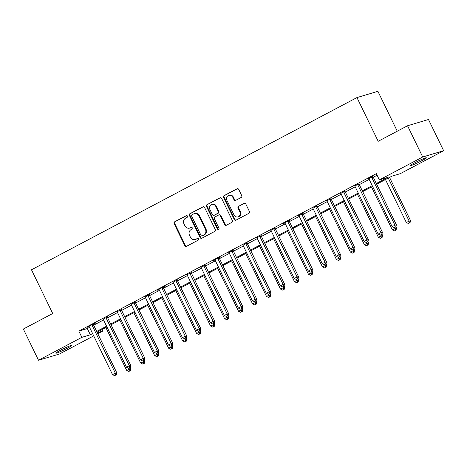 <?xml version="1.0" encoding="UTF-8"?>
<svg xmlns="http://www.w3.org/2000/svg" width="467" height="467" viewBox="0 0 467 467"><rect width="100%" height="100%" fill="white"/><g stroke="black" fill="none" stroke-linecap="round" stroke-linejoin="round"><path stroke-width="0.7" d="M187.465 216.098A0.957 0.864 -106.6 0 0 186.28 215.643L174.617 221.819A1.366 1.238 -106.6 0 0 174.115 223.623L184.833 245.695A1.366 1.238 -106.6 0 0 186.526 246.337L198.189 240.166A0.957 0.864 -106.6 0 0 197.5 238.392A0.957 0.864 -106.6 0 0 197.354 238.45L195.848 239.25A4.372 3.964 -106.6 0 1 195.194 239.518A4.372 3.964 -106.6 0 1 190.425 237.183L189.532 235.345A4.372 3.964 -106.6 0 1 191.143 229.566L192.649 228.766A0.957 0.864 -106.6 0 0 191.96 226.991A0.957 0.864 -106.6 0 0 191.82 227.05L190.308 227.843A4.372 3.964 -106.6 0 1 189.655 228.112A4.372 3.964 -106.6 0 1 184.891 225.783L183.998 223.944A4.372 3.964 -106.6 0 1 185.603 218.159L187.115 217.359A0.957 0.864 -106.6 0 0 187.465 216.098M421.981 160.619A8.914 0.671 -25.9 0 1 410.341 165.592A8.914 0.671 -25.9 0 1 414.737 162.785A8.914 0.671 -25.9 0 1 426.377 157.805A8.914 0.671 -25.9 0 1 421.981 160.619M67.429 348.213A8.914 0.671 -25.9 0 1 55.789 353.186A8.914 0.671 -25.9 0 1 60.185 350.378A8.914 0.671 -25.9 0 1 71.819 345.405A8.914 0.671 -25.9 0 1 67.429 348.213M241.229 197.436A1.366 1.238 -106.6 0 0 241.731 195.632L238.725 189.439A1.366 1.238 -106.6 0 0 237.032 188.791L224.072 195.65A1.366 1.238 -106.6 0 0 223.57 197.453L234.288 219.525A1.366 1.238 -106.6 0 0 235.981 220.173L248.934 213.314A1.366 1.238 -106.6 0 0 249.442 211.51L245.805 204.032A1.366 1.238 -106.6 0 0 244.113 203.384L238.573 206.315A1.366 1.238 -106.6 0 0 238.071 208.124L239.869 211.831A3.654 3.31 -106.6 0 1 237.977 216.892A3.654 3.31 -106.6 0 1 233.996 214.943L226.939 200.413A3.654 3.31 -106.6 0 1 228.83 195.352A3.654 3.31 -106.6 0 1 232.811 197.302L233.99 199.724A1.366 1.238 -106.6 0 0 235.683 200.372L241.229 197.436M93.715 335.878L59.455 354.009L38.516 360.267L23.35 329.037L52.713 313.503L31.482 269.786L356.957 97.574L378.188 141.297L407.545 125.757L422.711 156.988L443.65 150.73L400.307 173.66L391.819 176.199L376.665 184.214M38.516 360.267L81.853 337.337L90.347 334.798L92.606 333.601M376.314 183.49L387.855 177.384L379.367 179.918L376.338 173.671L78.824 331.091L81.853 337.337M379.367 179.918L422.711 156.988M204.581 207.506A1.366 1.238 -106.6 0 0 202.888 206.858L189.929 213.711A1.366 1.238 -106.6 0 0 189.427 215.52L200.145 237.592A1.366 1.238 -106.6 0 0 201.837 238.234L214.797 231.381A1.366 1.238 -106.6 0 0 215.299 229.571L204.581 207.506M207.004 204.68L219.957 197.827A1.366 1.238 -106.6 0 1 221.65 198.469L232.368 220.541A1.366 1.238 -106.6 0 1 231.865 222.35L226.32 225.281A1.366 1.238 -106.6 0 1 224.627 224.639L220.284 215.684A1.366 1.238 -106.6 0 0 218.591 215.042L214.913 216.986A1.366 1.238 -106.6 0 0 214.406 218.795L218.935 228.112A0.957 0.864 -106.6 0 1 218.439 229.437A0.957 0.864 -106.6 0 1 217.394 228.923L206.502 206.49A1.366 1.238 -106.6 0 1 207.004 204.68L220.447 197.699M78.824 331.091L87.311 328.552L89.576 327.355M93.663 325.19L103.557 319.959M107.644 317.793L117.538 312.557M121.624 310.397L131.519 305.161M135.605 303.001L145.5 297.765M149.586 295.605L159.48 290.369M163.567 288.203L173.461 282.967M177.548 280.807L187.442 275.571M191.528 273.411L201.423 268.175M205.509 266.015L215.404 260.779M219.49 258.619L229.385 253.383M233.471 251.217L243.365 245.981M247.452 243.821L257.346 238.584M261.432 236.425L271.327 231.188M275.413 229.028L285.308 223.792M289.394 221.627L299.289 216.396M303.375 214.23L313.269 208.994M317.356 206.834L327.25 201.598M331.337 199.438L341.231 194.202M345.317 192.042L355.212 186.806M359.298 184.64L369.193 179.404M373.279 177.244L377.091 175.23M93.412 324.314L95.227 323.351L93.814 323.777L87.101 327.326L89.139 326.579M107.392 316.918L103.119 319.177M121.373 309.522L117.1 311.781M135.354 302.126L131.081 304.385M149.335 294.73L145.062 296.989M163.316 287.328L165.131 286.364L163.719 286.791L157.005 290.34L159.043 289.593M177.297 279.931L173.023 282.191M191.277 272.535L187.004 274.794M205.258 265.139L200.985 267.398M219.239 257.737L221.054 256.78L219.642 257.2L212.929 260.749L214.966 260.002M233.22 250.341L228.947 252.6M247.201 242.945L242.928 245.204M261.181 235.549L256.908 237.808M275.162 228.153L270.889 230.412M289.143 220.751L290.959 219.794L289.546 220.214L282.833 223.763L284.87 223.016M303.124 213.355L298.851 215.614M317.105 205.959L312.832 208.218M331.085 198.563L326.812 200.822M345.066 191.166L340.793 193.426M359.047 183.764L354.774 186.029M373.028 176.368L368.755 178.627M397.265 131.198L377.896 91.316L356.957 97.574M407.545 125.757L428.484 119.499L443.65 150.73M102.04 329.521L102.793 331.074L97.801 333.718M97.311 332.714L102.793 331.074M372.578 186.38L362.684 191.616M358.598 193.776L348.703 199.012M344.617 201.172L334.722 206.408M330.636 208.568L320.741 213.804M316.655 215.97L306.761 221.2M302.674 223.366L292.78 228.602M288.694 230.762L278.799 235.998M274.713 238.158L264.818 243.395M260.732 245.554L250.837 250.791M246.751 252.956L236.857 258.193M232.77 260.353L222.876 265.589M218.79 267.749L208.895 272.985M204.809 275.145L194.914 280.381M190.828 282.541L180.933 287.777M176.847 289.943L166.952 295.179M162.866 297.339L152.972 302.575M148.885 304.735L138.991 309.971M134.905 312.131L125.01 317.367M120.924 319.533L111.029 324.763M106.943 326.929L97.048 332.165M96.692 331.436L106.587 326.199M110.673 324.04L120.568 318.803M124.654 316.644L134.549 311.407M138.635 309.247L148.529 304.011M152.616 301.851L162.51 296.615M166.596 294.449L176.491 289.213M180.577 287.053L190.478 281.817M194.558 279.657L204.458 274.421M208.539 272.261L218.439 267.025M222.52 264.859L232.42 259.629M236.5 257.463L246.401 252.227M250.481 250.067L260.382 244.831M264.462 242.671L274.363 237.434M278.443 235.275L288.343 230.038M292.424 227.873L302.324 222.636M306.405 220.477L316.305 215.24M320.391 213.08L330.286 207.844M334.372 205.684L344.267 200.448M348.353 198.288L358.247 193.052M362.334 190.886L372.228 185.65M87.311 328.552L90.347 334.798M189.655 228.112L190.221 227.943A4.372 3.964 -106.6 0 0 190.875 227.674L190.308 227.843M192.235 226.956L190.875 227.674M195.194 239.518L195.761 239.349A4.372 3.964 -106.6 0 0 196.414 239.081L195.848 239.25M197.775 238.363L196.414 239.081M186.695 215.556L175.183 221.65A1.366 1.238 -106.6 0 0 174.681 223.454L185.399 245.525A1.366 1.238 -106.6 0 0 186.596 246.302M203.378 206.729L190.495 213.542A1.366 1.238 -106.6 0 0 189.993 215.351L200.711 237.423A1.366 1.238 -106.6 0 0 201.913 238.199M191.972 214.791A0.957 0.864 -106.6 0 0 191.622 216.058L201.026 235.426A0.957 0.864 -106.6 0 0 202.211 235.882L203.805 235.035A4.372 3.964 -106.6 0 0 205.416 229.256L198.983 216.011A4.372 3.964 -106.6 0 0 194.219 213.682A4.372 3.964 -106.6 0 0 193.566 213.95L191.972 214.791M202.485 235.8A0.957 0.864 -106.6 0 0 202.777 235.712L202.211 235.882M194.219 213.682L194.786 213.512A4.372 3.964 -106.6 0 1 199.549 215.842L205.976 229.087A4.372 3.964 -106.6 0 1 204.371 234.866L202.777 235.712M218.795 214.96L219.356 214.791A1.366 1.238 -106.6 0 1 220.85 215.515L225.193 224.469A1.366 1.238 -106.6 0 0 226.396 225.24M207.57 204.511A1.366 1.238 -106.6 0 0 207.068 206.321L217.961 228.754A0.957 0.864 -106.6 0 0 218.708 229.297M215.772 206.396A3.654 3.31 -106.6 0 0 211.79 204.447A3.654 3.31 -106.6 0 0 209.899 209.508L212.386 214.627A1.366 1.238 -106.6 0 0 214.079 215.269L217.756 213.326A1.366 1.238 -106.6 0 0 218.258 211.516L215.772 206.396L216.338 206.227A3.654 3.31 -106.6 0 0 212.357 204.277L211.79 204.447M213.874 215.351L214.441 215.182A1.366 1.238 -106.6 0 0 214.645 215.1L214.079 215.269M216.338 206.227L218.825 211.347A1.366 1.238 -106.6 0 1 218.322 213.156L214.645 215.1M228.83 195.352L229.396 195.188A3.654 3.31 -106.6 0 1 233.377 197.132L234.557 199.555A1.366 1.238 -106.6 0 0 235.759 200.331M237.977 216.892L238.544 216.723A3.654 3.31 -106.6 0 0 240.435 211.662L239.869 211.831M244.609 203.256L239.139 206.151A1.366 1.238 -106.6 0 0 238.631 207.955L240.435 211.662M237.522 188.662L224.639 195.48A1.366 1.238 -106.6 0 0 224.137 197.284L234.854 219.356A1.366 1.238 -106.6 0 0 236.057 220.132M105.851 327.501L126.685 370.401L130.894 368.498L130.305 367.284M129.855 370.862L128.734 371.458L130.421 370.693L129.855 370.862L129.096 368.13M128.734 371.458L126.685 370.401M130.894 368.498L130.421 370.693M91.993 324.74L92.017 324.927A1.395 1.261 -106.6 0 0 92.157 325.435L115.331 373.156L112.535 374.633L89.36 326.918A1.395 1.261 -106.6 0 0 89.057 326.491L88.923 326.363M93.377 324.01L93.429 324.507A1.395 1.261 -106.6 0 0 93.575 325.014L116.744 372.73L115.331 373.156L115.705 375.094L114.584 375.684L115.705 375.094M116.271 374.925L116.744 372.73M112.535 374.633L114.584 375.684M119.832 320.105L140.666 363.005L144.875 361.102L144.285 359.888M143.836 363.466L142.715 364.062L144.402 363.297L143.836 363.466L143.077 360.734M142.715 364.062L140.666 363.005M144.875 361.102L144.402 363.297M133.813 312.709L154.647 355.609L158.856 353.706L158.266 352.492M157.817 356.07L156.696 356.66L158.383 355.901L157.817 356.07L157.058 353.338M156.696 356.66L154.647 355.609M158.856 353.706L158.383 355.901M147.794 305.313L168.628 348.213L172.837 346.31L172.247 345.095M171.798 348.674L170.677 349.263L172.364 348.505L171.798 348.674L171.039 345.942M170.677 349.263L168.628 348.213M172.837 346.31L172.364 348.505M105.974 317.344L105.997 317.531A1.395 1.261 -106.6 0 0 106.137 318.039L129.312 365.754L126.516 367.237L103.341 319.521A1.395 1.261 -106.6 0 0 103.038 319.095L102.903 318.967M107.357 316.608L107.41 317.105A1.395 1.261 -106.6 0 0 107.556 317.618L130.725 365.334L129.312 365.754L129.686 367.698L128.565 368.288L129.686 367.698M130.252 367.529L130.725 365.334M126.516 367.237L128.565 368.288M119.955 309.942L119.978 310.135A1.395 1.261 -106.6 0 0 120.124 310.643L143.293 358.358L140.497 359.841L117.322 312.119A1.395 1.261 -106.6 0 0 117.019 311.699L116.884 311.571M121.338 309.212L121.391 309.709A1.395 1.261 -106.6 0 0 121.537 310.216L144.706 357.938L143.293 358.358L143.667 360.302L142.546 360.892L143.667 360.302M144.233 360.133L144.706 357.938M140.497 359.841L142.546 360.892M133.936 302.546L133.959 302.739A1.395 1.261 -106.6 0 0 134.105 303.246L157.274 350.962L154.478 352.439L131.309 304.723A1.395 1.261 -106.6 0 0 130.999 304.303L130.865 304.175M135.319 301.816L135.372 302.312A1.395 1.261 -106.6 0 0 135.518 302.82L158.687 350.542L157.274 350.962L157.648 352.9L156.527 353.496L157.648 352.9M158.214 352.731L158.687 350.542M154.478 352.439L156.527 353.496M161.775 297.917L182.609 340.817L186.818 338.914L186.228 337.694M185.778 341.278L184.658 341.867L186.345 341.108L185.778 341.278L185.02 338.54M184.658 341.867L182.609 340.817M186.818 338.914L186.345 341.108M147.916 295.15L147.94 295.337A1.395 1.261 -106.6 0 0 148.086 295.85L171.255 343.566L168.459 345.043L145.29 297.327A1.395 1.261 -106.6 0 0 144.98 296.901L144.846 296.773M149.3 294.42L149.352 294.916A1.395 1.261 -106.6 0 0 149.498 295.424L172.667 343.14L171.255 343.566L171.628 345.504L170.508 346.1L171.628 345.504M172.195 345.335L172.667 343.14M168.459 345.043L170.508 346.1M175.755 290.515L196.589 333.415L200.798 331.512L200.209 330.297M199.759 333.876L198.638 334.471L200.325 333.707L199.759 333.876L199 331.144M198.638 334.471L196.589 333.415M200.798 331.512L200.325 333.707M189.736 283.119L210.57 326.019L214.779 324.116L214.19 322.901M213.74 326.48L212.619 327.075L214.306 326.31L213.74 326.48L212.981 323.748M212.619 327.075L210.57 326.019M214.779 324.116L214.306 326.31M203.717 275.723L224.551 318.622L228.76 316.719L228.17 315.505M227.721 319.084L226.6 319.673L228.287 318.914L227.721 319.084L226.962 316.352M226.6 319.673L224.551 318.622M228.76 316.719L228.287 318.914M217.698 268.327L238.532 311.226L242.741 309.323L242.151 308.103M241.702 311.687L240.581 312.277L242.268 311.518L241.702 311.687L240.943 308.956M240.581 312.277L238.532 311.226M242.741 309.323L242.268 311.518M231.679 260.93L252.513 303.824L256.722 301.927L256.132 300.707M255.683 304.286L254.562 304.881L256.249 304.122L255.683 304.286L254.924 301.554M254.562 304.881L252.513 303.824M256.722 301.927L256.249 304.122M161.897 287.754L161.921 287.941A1.395 1.261 -106.6 0 0 162.067 288.448L185.236 336.17L182.439 337.647L159.27 289.931A1.395 1.261 -106.6 0 0 158.961 289.505L158.827 289.377M163.281 287.018L163.333 287.52A1.395 1.261 -106.6 0 0 163.479 288.028L186.648 335.744L185.236 336.17L185.609 338.108L184.488 338.698L185.609 338.108M186.175 337.939L186.648 335.744M182.439 337.647L184.488 338.698M175.878 280.358L175.901 280.544A1.395 1.261 -106.6 0 0 176.047 281.052L199.216 328.768L196.42 330.251L173.251 282.535A1.395 1.261 -106.6 0 0 172.942 282.109L172.808 281.98M177.262 279.622L177.314 280.118A1.395 1.261 -106.6 0 0 177.46 280.632L200.629 328.348L199.216 328.768L199.59 330.712L198.469 331.301L199.59 330.712M200.156 330.543L200.629 328.348M196.42 330.251L198.469 331.301M189.859 272.956L189.882 273.148A1.395 1.261 -106.6 0 0 190.028 273.656L213.197 321.372L210.401 322.855L187.232 275.133A1.395 1.261 -106.6 0 0 186.923 274.713L186.788 274.584M191.242 272.226L191.295 272.722A1.395 1.261 -106.6 0 0 191.441 273.23L214.61 320.952L213.197 321.372L213.571 323.316L212.45 323.905L213.571 323.316M214.137 323.146L214.61 320.952M210.401 322.855L212.45 323.905M203.84 265.56L203.863 265.746A1.395 1.261 -106.6 0 0 204.009 266.26L227.178 313.976L224.382 315.453L201.213 267.737A1.395 1.261 -106.6 0 0 200.903 267.317L200.769 267.188M205.223 264.83L205.276 265.326A1.395 1.261 -106.6 0 0 205.422 265.834L228.591 313.55L227.178 313.976L227.552 315.914L226.431 316.509L227.552 315.914M228.118 315.745L228.591 313.55M224.382 315.453L226.431 316.509M217.82 258.163L217.844 258.35A1.395 1.261 -106.6 0 0 217.99 258.858L241.159 306.58L238.363 308.057L215.194 260.341A1.395 1.261 -106.6 0 0 214.884 259.915L214.75 259.786M219.204 257.434L219.257 257.93A1.395 1.261 -106.6 0 0 219.402 258.438L242.571 306.154L241.159 306.58L241.532 308.518L240.412 309.113L241.532 308.518M242.099 308.348L242.571 306.154M238.363 308.057L240.412 309.113M245.66 253.528L266.494 296.428L270.702 294.525L270.113 293.311M269.663 296.889L268.543 297.485L270.23 296.72L269.663 296.889L268.904 294.157M268.543 297.485L266.494 296.428M270.702 294.525L270.23 296.72M231.801 250.767L231.825 250.954A1.395 1.261 -106.6 0 0 231.971 251.462L255.14 299.178L252.343 300.66L229.174 252.945A1.395 1.261 -106.6 0 0 228.865 252.519L228.731 252.39M233.185 250.032L233.237 250.534A1.395 1.261 -106.6 0 0 233.383 251.042L256.552 298.757L255.14 299.178L255.513 301.122L254.392 301.711L255.513 301.122M256.079 300.952L256.552 298.757M252.343 300.66L254.392 301.711M259.64 246.132L280.474 289.032L284.683 287.129L284.094 285.915M283.644 289.493L282.523 290.083L284.21 289.324L283.644 289.493L282.885 286.761M282.523 290.083L280.474 289.032M284.683 287.129L284.21 289.324M245.782 243.371L245.805 243.558A1.395 1.261 -106.6 0 0 245.951 244.066L269.12 291.782L266.324 293.264L243.155 245.543A1.395 1.261 -106.6 0 0 242.846 245.122L242.712 244.994M247.166 242.636L247.218 243.132A1.395 1.261 -106.6 0 0 247.364 243.646L270.533 291.361L269.12 291.782L269.494 293.725L268.373 294.315L269.494 293.725M270.06 293.556L270.533 291.361M266.324 293.264L268.373 294.315M273.621 238.736L294.455 281.636L298.664 279.733L298.074 278.519M297.625 282.097L296.504 282.687L298.191 281.928L297.625 282.097L296.866 279.365M296.504 282.687L294.455 281.636M298.664 279.733L298.191 281.928M259.763 235.969L259.786 236.162A1.395 1.261 -106.6 0 0 259.932 236.67L283.101 284.385L280.305 285.868L257.136 238.147A1.395 1.261 -106.6 0 0 256.827 237.726L256.692 237.598M261.146 235.24L261.199 235.736A1.395 1.261 -106.6 0 0 261.345 236.244L284.514 283.965L283.101 284.385L283.475 286.329L282.354 286.919L283.475 286.329M284.041 286.16L284.514 283.965M280.305 285.868L282.354 286.919M287.602 231.34L308.436 274.24L312.645 272.337L312.055 271.117M311.606 274.701L310.485 275.291L312.172 274.532L311.606 274.701L310.847 271.963M310.485 275.291L308.436 274.24M312.645 272.337L312.172 274.532M273.744 228.573L273.767 228.76A1.395 1.261 -106.6 0 0 273.913 229.274L297.082 276.989L294.286 278.466L271.117 230.751A1.395 1.261 -106.6 0 0 270.807 230.324L270.673 230.202M275.127 227.843L275.18 228.34A1.395 1.261 -106.6 0 0 275.326 228.848L298.495 276.563L297.082 276.989L297.456 278.927L296.335 279.523L297.456 278.927M298.022 278.758L298.495 276.563M294.286 278.466L296.335 279.523M301.583 223.944L322.417 266.838L326.626 264.935L326.036 263.721M325.587 267.299L324.466 267.895L326.153 267.13L325.587 267.299L324.828 264.567M324.466 267.895L322.417 266.838M326.626 264.935L326.153 267.13M287.725 221.177L287.748 221.364A1.395 1.261 -106.6 0 0 287.894 221.872L311.063 269.593L308.267 271.07L285.098 223.354A1.395 1.261 -106.6 0 0 284.788 222.928L284.654 222.8M289.108 220.447L289.161 220.944A1.395 1.261 -106.6 0 0 289.307 221.451L312.476 269.167L311.063 269.593L311.436 271.531L310.316 272.121L311.436 271.531M312.003 271.362L312.476 269.167M308.267 271.07L310.316 272.121M315.564 216.542L336.398 259.442L340.606 257.539L340.017 256.325M339.567 259.903L338.447 260.498L340.134 259.734L339.567 259.903L338.808 257.171M338.447 260.498L336.398 259.442M340.606 257.539L340.134 259.734M301.705 213.781L301.729 213.968A1.395 1.261 -106.6 0 0 301.875 214.476L325.044 262.191L322.248 263.674L299.078 215.958A1.395 1.261 -106.6 0 0 298.769 215.532L298.635 215.404M303.089 213.045L303.141 213.542A1.395 1.261 -106.6 0 0 303.287 214.055L326.456 261.771L325.044 262.191L325.417 264.135L324.296 264.725L325.417 264.135M325.984 263.966L326.456 261.771M322.248 263.674L324.296 264.725M329.544 209.146L350.378 252.046L354.587 250.143L353.998 248.929M353.548 252.507L352.427 253.096L354.114 252.338L353.548 252.507L352.789 249.775M352.427 253.096L350.378 252.046M354.587 250.143L354.114 252.338M343.525 201.75L364.359 244.65L368.568 242.747L367.978 241.532M367.529 245.111L366.408 245.7L368.095 244.942L367.529 245.111L366.77 242.379M366.408 245.7L364.359 244.65M368.568 242.747L368.095 244.942M357.506 194.354L378.34 237.254L382.549 235.35L381.959 234.13M381.51 237.715L380.389 238.304L382.076 237.545L381.51 237.715L380.751 234.977M380.389 238.304L378.34 237.254M382.549 235.35L382.076 237.545M371.487 186.952L392.321 229.852L396.53 227.949L395.94 226.734M395.491 230.313L394.37 230.908L396.057 230.143L395.491 230.313L394.732 227.581M394.37 230.908L392.321 229.852M396.53 227.949L396.057 230.143M385.468 179.556L406.302 222.455L410.511 220.552L389.554 177.396M409.471 222.917L408.351 223.512L410.038 222.747L409.471 222.917L409.098 220.979L388.264 178.079M408.351 223.512L406.302 222.455M410.511 220.552L410.038 222.747M315.686 206.379L315.71 206.572A1.395 1.261 -106.6 0 0 315.855 207.079L339.024 254.795L336.228 256.278L313.059 208.556A1.395 1.261 -106.6 0 0 312.75 208.136L312.616 208.008M317.07 205.649L317.122 206.145A1.395 1.261 -106.6 0 0 317.268 206.653L340.437 254.375L339.024 254.795L339.398 256.739L338.277 257.329L339.398 256.739M339.964 256.57L340.437 254.375M336.228 256.278L338.277 257.329M329.667 198.983L329.69 199.175A1.395 1.261 -106.6 0 0 329.836 199.683L353.005 247.399L350.209 248.876L327.04 201.16A1.395 1.261 -106.6 0 0 326.731 200.74L326.596 200.612M331.05 198.253L331.103 198.749A1.395 1.261 -106.6 0 0 331.249 199.257L354.418 246.979L353.005 247.399L353.379 249.337L352.258 249.933L353.379 249.337M353.945 249.168L354.418 246.979M350.209 248.876L352.258 249.933M343.648 191.587L343.671 191.774A1.395 1.261 -106.6 0 0 343.817 192.287L366.986 240.003L364.19 241.48L341.021 193.764A1.395 1.261 -106.6 0 0 340.712 193.338L340.577 193.21M345.031 190.857L345.084 191.353A1.395 1.261 -106.6 0 0 345.23 191.861L368.399 239.577L366.986 240.003L367.36 241.941L366.239 242.536L367.36 241.941M367.926 241.772L368.399 239.577M364.19 241.48L366.239 242.536M357.629 184.191L357.652 184.377A1.395 1.261 -106.6 0 0 357.798 184.885L380.967 232.607L378.171 234.084L355.002 186.368A1.395 1.261 -106.6 0 0 354.692 185.942L354.558 185.813M359.012 183.461L359.065 183.957A1.395 1.261 -106.6 0 0 359.211 184.465L382.38 232.181L380.967 232.607L381.341 234.545L380.22 235.135L381.341 234.545M381.907 234.376L382.38 232.181M378.171 234.084L380.22 235.135M371.609 176.795L371.633 176.981A1.395 1.261 -106.6 0 0 371.779 177.489L394.948 225.205L392.152 226.688L368.983 178.972A1.395 1.261 -106.6 0 0 368.673 178.546L368.539 178.417M372.993 176.059L373.045 176.555A1.395 1.261 -106.6 0 0 373.191 177.069L396.36 224.785L394.948 225.205L395.321 227.149L394.206 227.738L395.321 227.149M395.888 226.98L396.36 224.785M392.152 226.688L394.206 227.738M186.578 215.556L186.28 215.643M197.652 238.363L197.354 238.45M192.112 226.962L191.82 227.05M185.399 245.525L184.833 245.695M174.681 223.454L174.115 223.623M175.183 221.65L174.617 221.819M200.711 237.423L200.145 237.592M189.993 215.351L189.427 215.52M190.495 213.542L189.929 213.711M203.308 206.735L202.888 206.858M204.371 234.866L203.805 235.035M205.976 229.087L205.416 229.256M199.549 215.842L198.983 216.011M220.377 197.699L219.957 197.827M225.193 224.469L224.627 224.639M220.85 215.515L220.284 215.684M217.961 228.754L217.394 228.923M207.068 206.321L206.502 206.49M218.322 213.156L217.756 213.326M218.825 211.347L218.258 211.516M234.557 199.555L233.99 199.724M233.377 197.132L232.811 197.302M238.631 207.955L238.071 208.124M239.139 206.151L238.573 206.315M244.533 203.256L244.113 203.384M234.854 219.356L234.288 219.525M224.137 197.284L223.57 197.453M224.639 195.48L224.072 195.65M237.452 188.668L237.032 188.791M92.017 324.927L93.429 324.507M92.157 325.435L93.575 325.014M105.997 317.531L107.41 317.105M106.137 318.039L107.556 317.618M119.978 310.135L121.391 309.709M120.124 310.643L121.537 310.216M133.959 302.739L135.372 302.312M134.105 303.246L135.518 302.82M147.94 295.337L149.352 294.916M148.086 295.85L149.498 295.424M161.921 287.941L163.333 287.52M162.067 288.448L163.479 288.028M175.901 280.544L177.314 280.118M176.047 281.052L177.46 280.632M189.882 273.148L191.295 272.722M190.028 273.656L191.441 273.23M203.863 265.746L205.276 265.326M204.009 266.26L205.422 265.834M217.844 258.35L219.257 257.93M217.99 258.858L219.402 258.438M231.825 250.954L233.237 250.534M231.971 251.462L233.383 251.042M245.805 243.558L247.218 243.132M245.951 244.066L247.364 243.646M259.786 236.162L261.199 235.736M259.932 236.67L261.345 236.244M273.767 228.76L275.18 228.34M273.913 229.274L275.326 228.848M287.748 221.364L289.161 220.944M287.894 221.872L289.307 221.451M301.729 213.968L303.141 213.542M301.875 214.476L303.287 214.055M315.71 206.572L317.122 206.145M315.855 207.079L317.268 206.653M329.69 199.175L331.103 198.749M329.836 199.683L331.249 199.257M343.671 191.774L345.084 191.353M343.817 192.287L345.23 191.861M357.652 184.377L359.065 183.957M357.798 184.885L359.211 184.465M371.633 176.981L373.045 176.555M371.779 177.489L373.191 177.069M202.637 235.771L202.071 235.94"/></g></svg>

